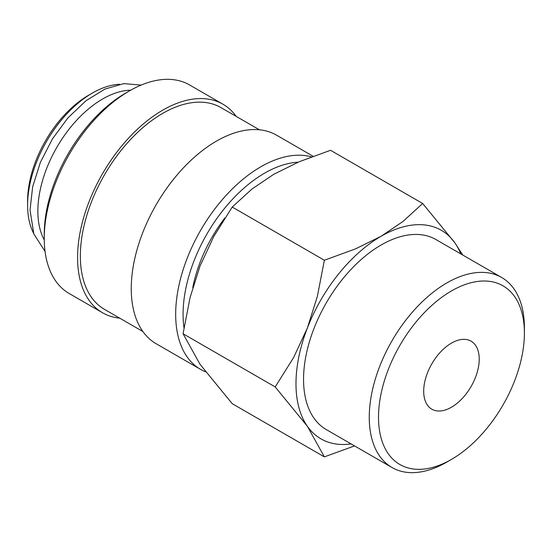 <?xml version="1.0" encoding="UTF-8"?>
<svg xmlns="http://www.w3.org/2000/svg" width="552" height="552" viewBox="0 0 552 552"><rect width="100%" height="100%" fill="white"/><g stroke="black" fill="none" stroke-linecap="round" stroke-linejoin="round"><path stroke-width="0.83" d="M311.487 156.851A120.405 69.517 120 0 0 222.504 199.431A120.405 69.517 120 0 0 175.674 314.267A120.405 69.517 120 0 0 200.611 369.392A120.405 69.517 120 0 0 205.489 371.786M298.135 162.184A115.175 66.495 120 0 0 183.078 314.267A115.175 66.495 120 0 0 183.982 327.715M313.087 156.257L276.593 135.192A120.405 69.517 120 0 0 183.809 167.449A120.405 69.517 120 0 0 131.252 288.62A120.405 69.517 120 0 0 156.188 343.744L200.611 369.392M259.385 129.782L220.959 107.599A116.479 67.254 120 0 0 131.197 138.807A116.479 67.254 120 0 0 80.35 256.031A116.479 67.254 120 0 0 104.473 309.355L142.899 331.538M236.208 116.403A120.405 69.517 120 0 0 222.918 104.197L189.605 84.967A120.405 69.517 120 0 0 129.396 90.928L125.697 93.067A115.175 66.495 120 0 0 44.257 234.124L44.257 238.395A120.405 69.517 120 0 0 69.193 293.519L102.513 312.749A120.405 69.517 120 0 0 119.722 318.159M222.918 104.197A120.405 69.517 120 0 0 130.134 136.461A120.405 69.517 120 0 0 77.577 257.632A120.405 69.517 120 0 0 102.513 312.749M130.734 90.169A91.611 52.895 120 0 0 37.86 211.195A91.611 52.895 120 0 0 44.27 239.934M119.57 84.277A91.611 52.895 120 0 0 92.377 93.067L88.679 95.206A86.381 49.873 120 0 0 27.6 200.997L27.6 205.268A91.611 52.895 120 0 0 33.582 233.213M462.783 255.045L454.855 242.845L422.673 203.488L402.932 221.511L381.121 236.256L355.578 248.855L324.362 260.247L317.359 296.389L307.388 327.985L293.678 357.427L275.207 386.938L307.388 426.296L324.362 456.877L354.556 445.906M460.789 253.892A120.405 69.517 120 0 0 454.855 242.845A120.405 69.517 120 0 0 381.121 236.256A120.405 69.517 120 0 0 307.388 327.985A120.405 69.517 120 0 0 295.982 383.73A120.405 69.517 120 0 0 307.388 426.296A120.405 69.517 120 0 0 351.086 443.905M324.362 456.877L232.219 403.678L200.038 364.32L183.064 333.746L190.06 297.597L200.038 266.009L213.741 236.566L232.219 207.048L251.953 189.025L273.771 174.28L299.315 161.688L330.531 150.289L422.673 203.488M501.678 277.504A109.703 63.335 120 0 0 417.146 306.891A109.703 63.335 120 0 0 369.26 417.291A109.703 63.335 120 0 0 391.975 467.509L326.273 429.573A109.703 63.335 -60 0 1 303.552 379.355A109.703 63.335 -60 0 1 351.438 268.955A109.703 63.335 -60 0 1 435.97 239.568L501.678 277.504A109.703 63.335 120 0 1 524.4 327.722L524.4 333.063A103.162 59.561 120 0 0 451.453 290.945A103.162 59.561 120 0 0 378.513 417.291A103.162 59.561 120 0 0 451.453 459.409A103.162 59.561 120 0 0 524.4 333.063M479.219 359.152A39.261 22.666 -60 0 1 462.079 398.661A39.261 22.666 -60 0 1 431.823 409.184A39.261 22.666 -60 0 1 423.694 391.209A39.261 22.666 -60 0 1 440.827 351.693A39.261 22.666 -60 0 1 471.084 341.177A39.261 22.666 -60 0 1 479.219 359.152M92.377 93.067A91.611 52.895 120 0 0 27.6 205.268M391.975 467.509A109.703 63.335 120 0 0 446.83 462.079L451.453 459.409M232.219 207.048L324.362 260.247M183.064 333.746L275.207 386.938M129.396 90.928A120.405 69.517 120 0 0 44.257 238.395M224.823 217.999A104.701 60.451 120 0 0 192.779 287.523M141.112 85.098L123.807 83.621L104.983 89.051L85.96 100.761L68.006 117.811L52.405 138.931L40.324 162.516L32.665 186.797L30.036 209.995L33.824 233.91L45.071 251.457"/></g></svg>
